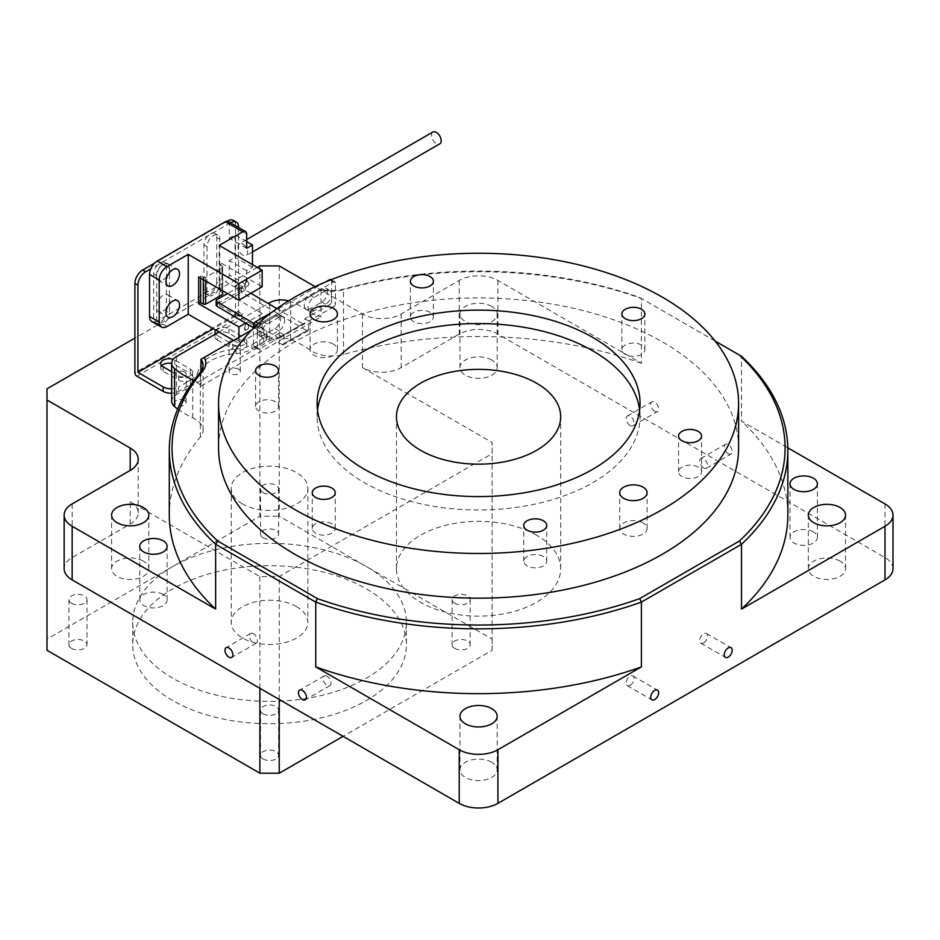 <?xml version="1.0" encoding="UTF-8"?>
<svg xmlns="http://www.w3.org/2000/svg" width="940" height="940" viewBox="0 0 940 940"><rect width="100%" height="100%" fill="white"/><g stroke="black" fill="none" stroke-linecap="round" stroke-linejoin="round"><path stroke-width="0.7" stroke-dasharray="4.7 3.53" d="M728.23 453.75A5.617 3.243 60 0 1 724.564 448.815A5.617 3.243 60 0 1 725.422 444.315A5.617 3.243 60 0 1 728.23 444.596A5.617 3.243 60 0 1 731.896 449.531A5.617 3.243 60 0 1 731.026 454.032A5.617 3.243 60 0 1 728.23 453.75M703.649 467.944A5.617 3.243 60 0 1 699.983 462.997A5.617 3.243 60 0 1 700.841 458.509A5.617 3.243 60 0 1 703.649 458.779A5.617 3.243 60 0 1 707.315 463.726A5.617 3.243 60 0 1 706.457 468.226A5.617 3.243 60 0 1 703.649 467.944M654.686 411.297A5.617 3.243 60 0 1 651.02 406.35A5.617 3.243 60 0 1 651.878 401.85A5.617 3.243 60 0 1 654.686 402.132A5.617 3.243 60 0 1 658.352 407.079A5.617 3.243 60 0 1 657.483 411.579A5.617 3.243 60 0 1 654.686 411.297M630.106 425.491A5.617 3.243 60 0 1 626.439 420.544A5.617 3.243 60 0 1 627.297 416.044A5.617 3.243 60 0 1 630.106 416.326A5.617 3.243 60 0 1 633.772 421.273A5.617 3.243 60 0 1 632.914 425.761A5.617 3.243 60 0 1 630.106 425.491M630.106 685.377A5.617 3.243 120 0 0 633.772 680.431A5.617 3.243 120 0 0 632.914 675.942A5.617 3.243 120 0 0 630.106 676.212A5.617 3.243 120 0 0 626.439 681.159A5.617 3.243 120 0 0 627.297 685.659A5.617 3.243 120 0 0 630.106 685.377M703.649 642.925A5.617 3.243 120 0 0 707.315 637.978A5.617 3.243 120 0 0 706.457 633.478A5.617 3.243 120 0 0 703.649 633.76A5.617 3.243 120 0 0 699.983 638.707A5.617 3.243 120 0 0 700.841 643.195A5.617 3.243 120 0 0 703.649 642.925M253.495 633.76A5.617 3.243 -120 0 0 250.686 633.478A5.617 3.243 -120 0 0 249.829 637.978A5.617 3.243 -120 0 0 253.495 642.925A5.617 3.243 -120 0 0 256.303 643.195A5.617 3.243 -120 0 0 257.161 638.707A5.617 3.243 -120 0 0 253.495 633.76M327.038 676.212A5.617 3.243 -120 0 0 324.23 675.942A5.617 3.243 -120 0 0 323.372 680.431A5.617 3.243 -120 0 0 327.038 685.377A5.617 3.243 -120 0 0 329.846 685.659A5.617 3.243 -120 0 0 330.704 681.159A5.617 3.243 -120 0 0 327.038 676.212M238.689 340.738A5.617 3.243 0 0 0 232.579 340.033A5.617 3.243 0 0 0 229.113 343.029A5.617 3.243 0 0 0 230.758 345.321A5.617 3.243 0 0 0 236.868 346.014A5.617 3.243 0 0 0 240.334 343.029A5.617 3.243 0 0 0 238.689 340.738M238.689 369.115A5.617 3.243 0 0 0 232.579 368.41A5.617 3.243 0 0 0 229.113 371.406A5.617 3.243 0 0 0 230.758 373.697A5.617 3.243 0 0 0 236.868 374.402A5.617 3.243 0 0 0 240.334 371.406A5.617 3.243 0 0 0 238.689 369.115M184.499 372.017A5.617 3.243 0 0 0 178.388 371.323A5.617 3.243 0 0 0 174.922 374.308A5.617 3.243 0 0 0 176.567 376.599A5.617 3.243 0 0 0 182.677 377.304A5.617 3.243 0 0 0 186.143 374.308A5.617 3.243 0 0 0 184.499 372.017M184.499 400.405A5.617 3.243 0 0 0 178.388 399.7A5.617 3.243 0 0 0 174.922 402.696A5.617 3.243 0 0 0 176.567 404.987A5.617 3.243 0 0 0 182.677 405.68A5.617 3.243 0 0 0 186.143 402.696A5.617 3.243 0 0 0 184.499 400.405M71.593 648.4A9.036 5.217 180 0 1 68.937 644.711A9.036 5.217 180 0 1 74.519 639.893A9.036 5.217 180 0 1 84.365 641.021A9.036 5.217 180 0 1 87.009 644.711A9.036 5.217 180 0 1 81.427 649.528A9.036 5.217 180 0 1 71.593 648.4M71.593 603.257A9.036 5.217 180 0 1 68.937 599.567A9.036 5.217 180 0 1 74.519 594.75A9.036 5.217 180 0 1 84.365 595.878A9.036 5.217 180 0 1 87.009 599.567A9.036 5.217 180 0 1 81.427 604.385A9.036 5.217 180 0 1 71.593 603.257M263.176 537.786A9.036 5.217 180 0 1 260.533 534.096A9.036 5.217 180 0 1 266.102 529.279A9.036 5.217 180 0 1 275.949 530.407A9.036 5.217 180 0 1 278.593 534.096A9.036 5.217 180 0 1 273.011 538.914A9.036 5.217 180 0 1 263.176 537.786M263.176 492.642A9.036 5.217 180 0 1 260.533 488.953A9.036 5.217 180 0 1 266.102 484.135A9.036 5.217 180 0 1 275.949 485.275A9.036 5.217 180 0 1 278.593 488.953A9.036 5.217 180 0 1 273.011 493.77A9.036 5.217 180 0 1 263.176 492.642M454.76 648.4A9.036 5.217 180 0 1 452.116 644.711A9.036 5.217 180 0 1 457.686 639.893A9.036 5.217 180 0 1 467.532 641.021A9.036 5.217 180 0 1 470.176 644.711A9.036 5.217 180 0 1 464.595 649.528A9.036 5.217 180 0 1 454.76 648.4M454.76 603.257A9.036 5.217 180 0 1 452.116 599.567A9.036 5.217 180 0 1 457.686 594.75A9.036 5.217 180 0 1 467.532 595.878A9.036 5.217 180 0 1 470.176 599.567A9.036 5.217 180 0 1 464.595 604.385A9.036 5.217 180 0 1 454.76 603.257M263.176 759.003A9.036 5.217 180 0 1 260.533 755.325A9.036 5.217 180 0 1 266.102 750.508A9.036 5.217 180 0 1 275.949 751.636A9.036 5.217 180 0 1 278.593 755.325A9.036 5.217 180 0 1 273.011 760.143A9.036 5.217 180 0 1 263.176 759.003M263.176 713.871A9.036 5.217 180 0 1 260.533 710.182A9.036 5.217 180 0 1 266.102 705.364A9.036 5.217 180 0 1 275.949 706.492A9.036 5.217 180 0 1 278.593 710.182A9.036 5.217 180 0 1 273.011 714.999A9.036 5.217 180 0 1 263.176 713.871M296.652 606.723A38.317 22.125 0 0 0 254.893 601.929A38.317 22.125 0 0 0 231.24 622.362A38.317 22.125 0 0 0 242.461 638.002A38.317 22.125 0 0 0 284.221 642.795A38.317 22.125 0 0 0 307.873 622.362A38.317 22.125 0 0 0 296.652 606.723M242.461 503.922A38.317 22.125 180 0 1 231.24 488.283A38.317 22.125 180 0 1 254.893 467.838A38.317 22.125 180 0 1 296.652 472.644A38.317 22.125 180 0 1 307.873 488.283A38.317 22.125 180 0 1 284.221 508.716A38.317 22.125 180 0 1 242.461 503.922M172.796 700.582A136.84 79.007 180 0 1 132.716 644.711A136.84 79.007 180 0 1 217.187 571.72A136.84 79.007 180 0 1 366.33 588.84A136.84 79.007 180 0 1 406.409 644.711A136.84 79.007 180 0 1 321.927 717.702A136.84 79.007 180 0 1 172.796 700.582M172.796 678.234A136.84 79.007 180 0 1 132.716 622.362A136.84 79.007 180 0 1 217.187 549.371A136.84 79.007 180 0 1 366.33 566.491A136.84 79.007 180 0 1 406.409 622.362A136.84 79.007 180 0 1 321.927 695.353A136.84 79.007 180 0 1 172.796 678.234M698.197 467.145A11.492 6.639 0 0 0 685.671 465.7A11.492 6.639 0 0 0 678.574 471.833A11.492 6.639 0 0 0 681.935 476.521A11.492 6.639 0 0 0 694.46 477.966A11.492 6.639 0 0 0 701.557 471.833A11.492 6.639 0 0 0 698.197 467.145M543.367 556.527A11.492 6.639 0 0 0 530.841 555.094A11.492 6.639 0 0 0 523.745 561.215A11.492 6.639 0 0 0 527.117 565.915A11.492 6.639 0 0 0 539.642 567.349A11.492 6.639 0 0 0 546.739 561.215A11.492 6.639 0 0 0 543.367 556.527M331.879 523.815A11.492 6.639 0 0 0 319.353 522.37A11.492 6.639 0 0 0 312.256 528.503A11.492 6.639 0 0 0 315.617 533.192A11.492 6.639 0 0 0 328.142 534.637A11.492 6.639 0 0 0 335.239 528.503A11.492 6.639 0 0 0 331.879 523.815M275.209 401.709A11.492 6.639 0 0 0 262.683 400.264A11.492 6.639 0 0 0 255.586 406.397A11.492 6.639 0 0 0 258.947 411.086A11.492 6.639 0 0 0 271.472 412.531A11.492 6.639 0 0 0 278.569 406.397A11.492 6.639 0 0 0 275.209 401.709M430.027 312.315A11.492 6.639 0 0 0 417.501 310.882A11.492 6.639 0 0 0 410.404 317.015A11.492 6.639 0 0 0 413.776 321.703A11.492 6.639 0 0 0 426.302 323.149A11.492 6.639 0 0 0 433.399 317.015A11.492 6.639 0 0 0 430.027 312.315M641.527 345.039A11.492 6.639 0 0 0 629.001 343.594A11.492 6.639 0 0 0 621.904 349.727A11.492 6.639 0 0 0 625.264 354.427A11.492 6.639 0 0 0 637.79 355.861A11.492 6.639 0 0 0 644.887 349.727A11.492 6.639 0 0 0 641.527 345.039M333.43 344.146A13.689 7.896 0 0 0 318.507 342.43A13.689 7.896 0 0 0 310.059 349.727A13.689 7.896 0 0 0 314.066 355.32A13.689 7.896 0 0 0 328.988 357.024A13.689 7.896 0 0 0 337.437 349.727A13.689 7.896 0 0 0 333.43 344.146M643.066 522.91A13.689 7.896 0 0 0 628.155 521.207A13.689 7.896 0 0 0 619.707 528.503A13.689 7.896 0 0 0 623.714 534.085A13.689 7.896 0 0 0 638.636 535.8A13.689 7.896 0 0 0 647.084 528.503A13.689 7.896 0 0 0 643.066 522.91M143.374 561.133A18.612 10.74 0 0 0 123.093 558.807A18.612 10.74 0 0 0 111.602 568.723A18.612 10.74 0 0 0 117.054 576.326A18.612 10.74 0 0 0 137.346 578.652A18.612 10.74 0 0 0 148.826 568.723A18.612 10.74 0 0 0 143.374 561.133M491.726 306.381A18.612 10.74 0 0 0 471.445 304.043A18.612 10.74 0 0 0 459.966 313.972A18.612 10.74 0 0 0 465.406 321.574A18.612 10.74 0 0 0 485.698 323.901A18.612 10.74 0 0 0 497.178 313.972A18.612 10.74 0 0 0 491.726 306.381M491.726 360.008A18.612 10.74 0 0 0 471.445 357.682A18.612 10.74 0 0 0 459.966 367.611A18.612 10.74 0 0 0 465.406 375.201A18.612 10.74 0 0 0 485.698 377.539A18.612 10.74 0 0 0 497.178 367.611A18.612 10.74 0 0 0 491.726 360.008M163.113 594.433A13.689 7.896 0 0 0 148.203 592.717A13.689 7.896 0 0 0 139.755 600.014A13.689 7.896 0 0 0 143.761 605.595A13.689 7.896 0 0 0 158.684 607.311A13.689 7.896 0 0 0 167.12 600.014A13.689 7.896 0 0 0 163.113 594.433M813.382 531.852A13.689 7.896 0 0 0 798.459 530.148A13.689 7.896 0 0 0 790.011 537.445A13.689 7.896 0 0 0 794.03 543.026A13.689 7.896 0 0 0 808.941 544.742A13.689 7.896 0 0 0 817.389 537.445A13.689 7.896 0 0 0 813.382 531.852M840.09 561.133A18.612 10.74 0 0 0 819.798 558.807A18.612 10.74 0 0 0 808.318 568.723A18.612 10.74 0 0 0 813.77 576.326A18.612 10.74 0 0 0 834.05 578.652A18.612 10.74 0 0 0 845.542 568.723A18.612 10.74 0 0 0 840.09 561.133M491.726 762.246A18.612 10.74 0 0 0 471.445 759.92A18.612 10.74 0 0 0 459.966 769.848A18.612 10.74 0 0 0 465.406 777.451A18.612 10.74 0 0 0 485.698 779.777A18.612 10.74 0 0 0 497.178 769.848A18.612 10.74 0 0 0 491.726 762.246M536.634 535.212A82.109 47.4 0 0 0 447.146 524.931A82.109 47.4 0 0 0 396.469 568.723A82.109 47.4 0 0 0 420.509 602.246A82.109 47.4 0 0 0 509.997 612.527A82.109 47.4 0 0 0 560.675 568.723A82.109 47.4 0 0 0 536.634 535.212M317.509 410.063A161.48 93.225 0 0 0 317.097 416.772A161.48 93.225 0 0 0 364.391 482.69A161.48 93.225 0 0 0 540.371 502.9A161.48 93.225 0 0 0 640.046 416.772A161.48 93.225 0 0 0 639.635 410.063M200.972 359.291L320.963 290.014A27.366 15.804 0 0 0 343.5 289.661A309.272 178.553 180 0 1 641.397 298.485L641.397 363.287L497.93 280.461A27.366 15.804 0 0 0 459.214 280.461L401.157 313.972A27.366 15.804 180 0 1 362.452 313.972L315.088 286.63M715.117 341.044L639.682 297.498A306.534 176.979 0 0 0 344.698 288.85A30.104 17.378 180 0 1 321.645 289.626L320.963 290.014L320.963 316.839A27.366 15.804 0 0 1 312.197 313.431A27.366 15.804 0 0 1 310.094 312.068A88.948 51.359 180 0 0 290.636 301.576A16.427 9.482 180 0 0 288.568 300.882M641.397 363.287A309.272 178.553 0 0 0 343.5 354.462A27.366 15.804 180 0 1 312.197 351.431A27.366 15.804 180 0 1 310.094 350.056A88.948 51.359 0 0 0 290.636 339.575A16.427 9.482 0 0 0 269.745 340.691L176.485 394.53A16.427 9.482 0 0 0 171.679 401.227M738.582 448.051A260.004 150.118 0 0 0 662.43 341.913A260.004 150.118 0 0 0 379.067 309.366A260.004 150.118 0 0 0 218.562 448.051M177.66 409.053A88.948 51.359 0 0 0 185.016 413.87A88.948 51.359 0 0 0 192.712 417.818A27.366 15.804 180 0 1 203.099 430.214A27.366 15.804 180 0 1 200.349 437.112A309.272 178.553 0 0 0 169.294 515.096M893 568.723A27.366 15.804 0 0 0 884.986 557.549L497.93 334.088A27.366 15.804 0 0 0 459.214 334.088L401.157 367.611A27.366 15.804 180 0 1 362.452 367.611L492.113 442.47L492.113 453.644L279.239 576.549L259.887 576.549L130.214 501.69A27.366 15.804 180 0 1 138.239 512.864A27.366 15.804 180 0 1 130.214 524.038L72.157 557.549A27.366 15.804 0 0 0 64.143 568.723M218.985 331.996L268.276 303.538M639.682 297.498L741.507 356.284L741.507 421.085L787.814 447.816M279.239 265.926L279.239 516.213L492.113 639.118L492.113 442.47M259.887 265.926L259.887 516.213L279.239 516.213M257.301 267.418L134.89 338.095M47 388.831L47 639.118L259.887 516.213M47 650.292L47 639.118M259.887 688.28L259.887 576.549M321.645 289.626L251.744 329.975M200.972 371.523L200.972 386.117A27.366 15.804 0 0 0 193.946 380.43M787.849 515.096A309.272 178.553 0 0 0 741.507 421.085M200.972 386.117L320.963 316.839M279.239 699.454L279.239 576.549M492.113 639.118L492.113 650.292L343.1 736.326M492.113 650.292L492.113 453.644M263.788 342.219L263.788 337.754A10.951 6.322 -0 0 0 266.983 333.277A10.951 6.322 -0 0 0 263.788 328.812L263.788 333.277A10.951 6.322 180 0 1 266.983 337.754A10.951 6.322 180 0 1 263.788 342.219L251.944 349.057A27.366 15.804 180 0 1 236.093 353.558A43.792 25.286 -0 0 0 198.258 375.401A27.366 15.804 180 0 1 190.468 384.554L178.635 391.381A10.951 6.322 180 0 1 171.679 393.214M190.468 384.554L190.468 380.077L178.635 386.916L178.635 391.381M217.34 339.986L232.814 348.928A8.213 4.735 -0 0 0 241.768 349.95A8.213 4.735 -0 0 0 246.832 345.568A8.213 4.735 -0 0 0 244.435 342.219L228.949 333.277A8.213 4.735 -0 0 0 219.995 332.255A8.213 4.735 -0 0 0 214.931 336.637A8.213 4.735 -0 0 0 217.34 339.986L217.34 335.521L232.814 344.451A8.213 4.735 -0 0 0 241.768 345.485A8.213 4.735 -0 0 0 246.832 341.103A8.213 4.735 -0 0 0 244.435 337.754L228.949 328.812A8.213 4.735 -0 0 0 215.73 330.116M161.715 365.684A8.213 4.735 -0 0 0 160.74 367.916A8.213 4.735 -0 0 0 163.149 371.277L178.635 380.207A8.213 4.735 -0 0 0 187.577 381.24A8.213 4.735 -0 0 0 192.641 376.858A8.213 4.735 -0 0 0 190.244 373.509L174.758 364.567A8.213 4.735 -0 0 0 171.679 363.451M263.788 333.277L237.468 318.084A2.738 1.575 60 0 1 235.529 314.736L235.529 225.341L238.549 227.092M166.439 311.269L166.439 266.572A9.036 5.217 120 0 0 164.571 262.436A9.036 5.217 120 0 0 157.603 264.857A9.036 5.217 120 0 0 153.667 273.951L153.667 318.648A9.036 5.217 120 0 0 155.535 322.784A9.036 5.217 120 0 0 162.491 320.364A9.036 5.217 120 0 0 166.439 311.269L169.459 313.02L169.459 268.323A9.036 5.217 120 0 0 167.59 264.187A9.036 5.217 120 0 0 160.634 266.608A9.036 5.217 120 0 0 156.686 275.69L156.686 320.387A9.036 5.217 120 0 0 158.554 324.523A9.036 5.217 120 0 0 165.522 322.103A9.036 5.217 120 0 0 169.459 313.02M216.752 282.223L216.752 237.526A9.036 5.217 120 0 0 214.884 233.39A9.036 5.217 120 0 0 207.928 235.811A9.036 5.217 120 0 0 203.98 244.905L203.98 289.591A9.036 5.217 120 0 0 205.848 293.726A9.036 5.217 120 0 0 212.816 291.306A9.036 5.217 120 0 0 216.752 282.223L219.784 283.962L219.784 239.265A9.036 5.217 120 0 0 217.904 235.141A9.036 5.217 120 0 0 210.948 237.562A9.036 5.217 120 0 0 207.012 246.644L207.012 291.341A9.036 5.217 120 0 0 208.88 295.477A9.036 5.217 120 0 0 215.836 293.057A9.036 5.217 120 0 0 219.784 283.962M227.221 221.206L154.642 263.106M233.261 220.336A10.951 6.322 -60 0 1 235.529 225.341M230.476 222.815L150.8 268.817M238.549 227.48L238.549 314.242L213.392 328.765M215.554 333.982A8.213 4.735 -0 0 0 217.34 335.521M171.679 371.723L178.635 375.741A8.213 4.735 -0 0 0 187.577 376.764A8.213 4.735 -0 0 0 192.641 372.393A8.213 4.735 -0 0 0 190.244 369.032L174.758 360.102A8.213 4.735 -0 0 0 173.113 359.362M190.468 380.077A27.366 15.804 -0 0 0 198.258 370.924L198.258 375.401M236.093 353.558L236.093 349.081A43.792 25.286 -0 0 0 198.258 370.924M236.093 349.081A27.366 15.804 -0 0 0 251.944 344.581L251.944 349.057M263.788 337.754L251.944 344.581M238.549 314.242L263.788 328.812M171.679 388.749A10.951 6.322 -0 0 0 178.635 386.916M163.078 279.826A9.576 5.534 120 0 0 169.329 271.39A9.576 5.534 120 0 0 167.861 263.717A9.576 5.534 120 0 0 163.078 264.187A9.576 5.534 120 0 0 156.816 272.624A9.576 5.534 120 0 0 158.284 280.308A9.576 5.534 120 0 0 163.078 279.826M163.078 311.116A9.576 5.534 120 0 0 169.329 302.68A9.576 5.534 120 0 0 167.861 294.995A9.576 5.534 120 0 0 163.078 295.477A9.576 5.534 120 0 0 156.816 303.914A9.576 5.534 120 0 0 158.284 311.587A9.576 5.534 120 0 0 163.078 311.116M432.917 132A6.839 3.948 -120 0 0 431.871 137.487A6.839 3.948 -120 0 0 436.336 143.514A6.839 3.948 -120 0 0 439.755 143.855M242.814 244.071A6.839 3.948 60 0 1 247.279 250.111A6.839 3.948 60 0 1 246.233 255.586A6.839 3.948 60 0 1 242.814 255.245A6.839 3.948 60 0 1 238.337 249.218A6.839 3.948 60 0 1 239.383 243.742A6.839 3.948 60 0 1 242.814 244.071M228.126 221.452A5.476 3.161 -60 0 1 229.266 223.967L229.266 238.267L235.071 234.918L235.071 257.266L229.266 260.615L229.266 274.915A5.476 3.161 -60 0 1 225.388 281.624L242.814 291.67L219.196 305.3L262.166 330.116L262.166 313.572L227.515 293.574L237.667 287.805L237.667 292.281L216.976 304.02L216.976 299.543M219.196 305.3L219.196 245.411M205.649 280.942L205.649 277.37L222.686 267.536L222.686 290.777L221.911 290.331L221.911 263.517L262.166 286.759M238.161 311.34L235.071 313.126L239.712 315.805L242.814 314.019L238.161 311.34L235.071 313.572L239.712 316.251L242.814 314.465L238.161 311.786M221.911 290.331L219.972 291.447L222.686 293.01L222.686 294.361M262.166 313.572L245.634 323.113M242.814 287.205L239.712 288.991L235.071 286.312L238.161 284.526L242.814 287.205L239.712 288.545L235.071 285.866L238.161 284.08L242.814 286.759M205.649 277.37L203.334 277.37L200.62 275.808L198.681 276.924M221.911 263.517L219.972 264.634L222.686 266.196L222.686 267.536M166.944 326.532L157.274 320.951L225.388 281.624M157.274 320.951A10.951 6.322 -60 0 1 151.798 321.492M233.613 340.445L238.936 343.523L262.166 330.116M238.936 337.378L238.936 343.523M200.62 278.04L200.62 275.808M203.334 279.603L203.334 277.37M222.686 293.01L222.686 266.196M219.972 291.447L219.972 264.634M252.484 264.634L252.484 267.312L246.68 270.673L246.68 284.973L229.266 274.915M246.68 270.673L229.266 260.615M252.484 267.312L235.071 257.266M246.68 241.615L235.071 234.918M246.68 248.325L229.266 238.267M242.814 291.67A5.476 3.161 120 0 0 246.68 284.973M244.941 287.534L248.031 285.748L248.806 283.516L246.492 279.497L244.165 286.195L244.941 285.748L244.941 287.534L248.231 285.866L249.006 283.633L246.68 279.603L244.353 286.312L245.129 285.866L245.129 287.652M248.031 328.659L248.806 326.427L246.492 322.397L244.165 329.106L244.941 328.659L244.941 330.445L248.231 328.765L249.006 326.532L246.68 322.514L244.353 329.212L245.129 328.765L245.129 330.563L248.231 328.765M284.656 320.787A8.213 4.782 120.4 0 0 282.964 317.027A8.213 4.782 120.4 0 0 278.804 317.403L267.089 324.053A8.213 4.782 120.4 0 0 261.684 331.244A8.213 4.782 120.4 0 0 262.93 337.836A8.213 4.782 120.4 0 0 267.089 337.46L278.804 330.81A8.213 4.782 120.4 0 0 284.656 320.787M280.825 318.531A8.213 4.782 120.4 0 0 279.121 314.782A8.213 4.782 120.4 0 0 274.962 315.147L263.247 321.797A8.213 4.782 120.4 0 0 257.842 328.988A8.213 4.782 120.4 0 0 259.088 335.58A8.213 4.782 120.4 0 0 263.247 335.204L274.962 328.565A8.213 4.782 120.4 0 0 280.825 318.531M331.514 294.208A8.213 4.782 120.4 0 0 329.822 290.46A8.213 4.782 120.4 0 0 325.663 290.824L313.948 297.475A8.213 4.782 120.4 0 0 308.543 304.666A8.213 4.782 120.4 0 0 309.789 311.257A8.213 4.782 120.4 0 0 313.948 310.882L325.663 304.243A8.213 4.782 120.4 0 0 331.514 294.208M327.684 291.952A8.213 4.782 120.4 0 0 325.98 288.204A8.213 4.782 120.4 0 0 321.821 288.58L310.106 295.219A8.213 4.782 120.4 0 0 304.701 302.41A8.213 4.782 120.4 0 0 305.947 309.002A8.213 4.782 120.4 0 0 310.106 308.626L321.821 301.987A8.213 4.782 120.4 0 0 327.684 291.952M237.667 292.281A2.738 1.575 180 0 1 241.545 292.293L306.757 330.622L282.153 344.581A2.738 1.563 -119.6 0 0 283.504 344.721A2.738 1.563 -119.6 0 0 284.068 343.464L284.068 334.981L259.276 349.034L255.445 346.789A2.738 1.598 -59.6 0 1 254.059 346.907A2.738 1.598 -59.6 0 1 253.495 345.662L253.495 328.213M333.465 306.957A2.738 1.598 120.4 0 0 335.416 303.62L331.585 301.364A2.738 1.598 -59.6 0 1 329.635 304.701L333.465 306.957L308.673 321.022L308.673 329.517A2.738 1.563 60.4 0 1 308.109 330.774A2.738 1.563 60.4 0 1 306.757 330.622M331.021 279.556A2.738 1.598 -59.6 0 1 331.585 280.801L335.416 283.058L335.416 303.62M335.416 283.058A2.738 1.598 120.4 0 0 334.852 281.8A2.738 1.598 120.4 0 0 333.465 281.93L259.276 324.006A2.738 1.598 120.4 0 0 257.325 327.355L257.325 347.918A2.738 1.598 120.4 0 0 257.889 349.163A2.738 1.598 120.4 0 0 259.276 349.034M282.153 344.581L253.495 327.731M216.153 305.147A2.738 1.575 180 0 1 216.976 304.02M253.894 323.501L278.322 337.848L302.915 323.901L276.901 308.614M250.839 293.292L241.545 287.828A2.738 1.575 0 0 0 237.667 287.805M325.522 282.012L271.131 312.856M331.585 301.364L331.585 280.801M329.635 304.701L304.842 318.766L304.842 322.796L280.238 336.743L280.238 332.725L255.445 346.789M280.238 332.725L284.068 334.981M280.238 336.743A2.738 1.563 60.4 0 1 279.674 338.001A2.738 1.563 60.4 0 1 278.322 337.848M302.915 323.901A2.738 1.563 -119.6 0 0 304.266 324.041A2.738 1.563 -119.6 0 0 304.842 322.796M304.842 318.766L308.673 321.022M343.5 354.462L343.5 289.661L344.698 288.85M290.636 339.575L290.636 301.576M310.094 350.056L310.094 312.068M269.745 340.691L269.745 302.692M176.485 394.53L176.485 356.542M192.712 417.818L192.712 382.134M72.157 503.922L72.157 557.549M884.986 503.922L884.986 557.549M497.93 280.461L497.93 334.088M459.214 280.461L459.214 334.088M401.157 313.972L401.157 367.611M362.452 313.972L362.452 367.611M130.214 524.038L130.214 501.69M200.349 437.112L200.349 372.311M136.829 376.188L237.468 318.084M235.529 314.736L134.89 372.839M190.244 373.509L190.244 369.032M178.635 380.207L178.635 375.741M163.149 371.277L163.149 366.8M174.758 364.567L174.758 360.102M244.435 342.219L244.435 337.754M232.814 348.928L232.814 344.451M228.949 333.277L228.949 328.812M203.98 244.905L207.012 246.644M216.752 237.526L219.784 239.265M203.98 289.591L207.012 291.341M153.667 273.951L156.686 275.69M166.439 266.572L169.459 268.323M153.667 318.648L156.686 320.387M229.266 223.967L246.68 234.025M274.962 315.147L278.804 317.403M321.821 288.58L325.663 290.824M284.068 343.464L308.673 329.517M333.465 281.93L330.281 280.061M258.406 323.501L259.276 324.006M253.495 345.662L257.325 347.918M257.325 327.355L255.469 326.262M241.545 292.293L241.545 287.828M321.821 301.987L325.663 304.243M310.106 308.626L313.948 310.882M310.106 295.219L313.948 297.475M263.247 335.204L267.089 337.46M263.247 321.797L267.089 324.053M274.962 328.565L278.804 330.81M700.841 458.509L725.422 444.315M627.297 416.044L651.878 401.85M632.914 675.942L657.483 690.125M706.457 633.478L731.026 647.672M250.686 633.478L226.117 647.672M324.23 675.942L299.649 690.125M229.113 371.406L229.113 343.029M174.922 402.696L174.922 374.308M68.937 599.567L68.937 644.711M260.533 488.953L260.533 534.096M452.116 599.567L452.116 644.711M260.533 710.182L260.533 755.325M231.24 488.283L231.24 622.362M132.716 622.362L132.716 644.711M678.574 471.833L678.574 436.078M523.745 561.215L523.745 525.46M312.256 528.503L312.256 492.748M255.586 406.397L255.586 370.642M410.404 317.015L410.404 281.26M621.904 349.727L621.904 313.972M310.059 349.727L310.059 313.972M619.707 528.503L619.707 492.748M111.602 568.723L111.602 515.096M459.966 367.611L459.966 313.972M139.755 600.014L139.755 546.387M790.011 537.445L790.011 483.806M808.318 568.723L808.318 515.096M459.966 769.848L459.966 716.221M396.469 568.723L396.469 416.772M317.097 416.772L317.097 403.366M138.239 459.225L138.239 512.864M203.099 430.214L203.099 365.413M640.046 416.772L640.046 403.366M560.675 568.723L560.675 416.772M497.178 769.848L497.178 716.221M845.542 568.723L845.542 515.096M817.389 537.445L817.389 483.806M167.12 600.014L167.12 546.387M497.178 367.611L497.178 313.972M148.826 568.723L148.826 515.096M647.084 528.503L647.084 492.748M337.437 349.727L337.437 313.972M644.887 349.727L644.887 313.972M433.399 317.015L433.399 281.26M278.569 406.397L278.569 370.642M335.239 528.503L335.239 492.748M546.739 561.215L546.739 525.46M701.557 471.833L701.557 436.078M406.409 622.362L406.409 644.711M307.873 488.283L307.873 622.362M278.593 710.182L278.593 755.325M470.176 599.567L470.176 644.711M278.593 488.953L278.593 534.096M87.009 599.567L87.009 644.711M186.143 402.696L186.143 374.308M240.334 371.406L240.334 343.029M329.846 685.659L305.265 699.842M256.303 643.195L231.722 657.389M700.841 643.195L725.422 657.389M627.297 685.659L651.878 699.842M632.914 425.761L657.483 411.579M706.457 468.226L731.026 454.032M266.983 333.277L266.983 337.754M192.641 376.858L192.641 372.393M160.74 367.916L160.74 363.451M246.832 345.568L246.832 341.103M214.931 336.637L214.931 332.161M214.884 233.39L217.904 235.141M205.848 293.726L208.88 295.477M164.571 262.436L167.59 264.187M155.535 322.784L158.554 324.523M167.861 263.717L177.542 269.298M167.861 294.995L177.542 300.589M252.484 251.979L246.233 255.586M246.68 239.524L239.383 243.742M158.284 311.587L167.966 317.18M158.284 280.308L167.966 285.889M279.121 314.782L282.964 317.027M325.98 288.204L329.822 290.46M305.947 309.002L309.789 311.257M259.088 335.58L262.93 337.836M279.674 338.001L304.266 324.041M308.109 330.774L283.504 344.721M331.232 279.674L334.852 281.8M254.059 346.907L257.889 349.163"/><path stroke-width="1.41" d="M654.686 699.572A5.617 3.243 120 0 0 658.352 694.625A5.617 3.243 120 0 0 657.483 690.125A5.617 3.243 120 0 0 654.686 690.407A5.617 3.243 120 0 0 651.02 695.353A5.617 3.243 120 0 0 651.878 699.842A5.617 3.243 120 0 0 654.686 699.572M728.23 657.107A5.617 3.243 120 0 0 731.896 652.16A5.617 3.243 120 0 0 731.026 647.672A5.617 3.243 120 0 0 728.23 647.942A5.617 3.243 120 0 0 724.564 652.889A5.617 3.243 120 0 0 725.422 657.389A5.617 3.243 120 0 0 728.23 657.107M228.913 647.942A5.617 3.243 -120 0 0 226.117 647.672A5.617 3.243 -120 0 0 225.248 652.16A5.617 3.243 -120 0 0 228.913 657.107A5.617 3.243 -120 0 0 231.722 657.389A5.617 3.243 -120 0 0 232.579 652.889A5.617 3.243 -120 0 0 228.913 647.942M302.457 690.407A5.617 3.243 -120 0 0 299.649 690.125A5.617 3.243 -120 0 0 298.791 694.625A5.617 3.243 -120 0 0 302.457 699.572A5.617 3.243 -120 0 0 305.265 699.842A5.617 3.243 -120 0 0 306.123 695.353A5.617 3.243 -120 0 0 302.457 690.407M698.197 431.389A11.492 6.639 0 0 0 685.671 429.944A11.492 6.639 0 0 0 678.574 436.078A11.492 6.639 0 0 0 681.935 440.766A11.492 6.639 0 0 0 694.46 442.211A11.492 6.639 0 0 0 701.557 436.078A11.492 6.639 0 0 0 698.197 431.389M543.367 520.772A11.492 6.639 0 0 0 530.841 519.338A11.492 6.639 0 0 0 523.745 525.46A11.492 6.639 0 0 0 527.117 530.16A11.492 6.639 0 0 0 539.642 531.594A11.492 6.639 0 0 0 546.739 525.46A11.492 6.639 0 0 0 543.367 520.772M331.879 488.06A11.492 6.639 0 0 0 319.353 486.615A11.492 6.639 0 0 0 312.256 492.748A11.492 6.639 0 0 0 315.617 497.436A11.492 6.639 0 0 0 328.142 498.882A11.492 6.639 0 0 0 335.239 492.748A11.492 6.639 0 0 0 331.879 488.06M275.209 365.954A11.492 6.639 0 0 0 262.683 364.509A11.492 6.639 0 0 0 255.586 370.642A11.492 6.639 0 0 0 258.947 375.33A11.492 6.639 0 0 0 271.472 376.776A11.492 6.639 0 0 0 278.569 370.642A11.492 6.639 0 0 0 275.209 365.954M430.027 276.56A11.492 6.639 0 0 0 417.501 275.126A11.492 6.639 0 0 0 410.404 281.26A11.492 6.639 0 0 0 413.776 285.948A11.492 6.639 0 0 0 426.302 287.393A11.492 6.639 0 0 0 433.399 281.26A11.492 6.639 0 0 0 430.027 276.56M641.527 309.284A11.492 6.639 0 0 0 629.001 307.838A11.492 6.639 0 0 0 621.904 313.972A11.492 6.639 0 0 0 625.264 318.672A11.492 6.639 0 0 0 637.79 320.105A11.492 6.639 0 0 0 644.887 313.972A11.492 6.639 0 0 0 641.527 309.284M333.43 308.39A13.689 7.896 0 0 0 318.507 306.675A13.689 7.896 0 0 0 310.059 313.972A13.689 7.896 0 0 0 314.066 319.565A13.689 7.896 0 0 0 328.988 321.269A13.689 7.896 0 0 0 337.437 313.972A13.689 7.896 0 0 0 333.43 308.39M643.066 487.155A13.689 7.896 0 0 0 628.155 485.451A13.689 7.896 0 0 0 619.707 492.748A13.689 7.896 0 0 0 623.714 498.329A13.689 7.896 0 0 0 638.636 500.045A13.689 7.896 0 0 0 647.084 492.748A13.689 7.896 0 0 0 643.066 487.155M143.374 507.494A18.612 10.74 0 0 0 123.093 505.168A18.612 10.74 0 0 0 111.602 515.096A18.612 10.74 0 0 0 117.054 522.699A18.612 10.74 0 0 0 137.346 525.025A18.612 10.74 0 0 0 148.826 515.096A18.612 10.74 0 0 0 143.374 507.494M163.113 540.794A13.689 7.896 0 0 0 148.203 539.078A13.689 7.896 0 0 0 139.755 546.387A13.689 7.896 0 0 0 143.761 551.968A13.689 7.896 0 0 0 158.684 553.684A13.689 7.896 0 0 0 167.12 546.387A13.689 7.896 0 0 0 163.113 540.794M813.382 478.225A13.689 7.896 0 0 0 798.459 476.51A13.689 7.896 0 0 0 790.011 483.806A13.689 7.896 0 0 0 794.03 489.399A13.689 7.896 0 0 0 808.941 491.115A13.689 7.896 0 0 0 817.389 483.806A13.689 7.896 0 0 0 813.382 478.225M840.09 507.494A18.612 10.74 0 0 0 819.798 505.168A18.612 10.74 0 0 0 808.318 515.096A18.612 10.74 0 0 0 813.77 522.699A18.612 10.74 0 0 0 834.05 525.025A18.612 10.74 0 0 0 845.542 515.096A18.612 10.74 0 0 0 840.09 507.494M491.726 708.619A18.612 10.74 0 0 0 471.445 706.293A18.612 10.74 0 0 0 459.966 716.221A18.612 10.74 0 0 0 465.406 723.812A18.612 10.74 0 0 0 485.698 726.138A18.612 10.74 0 0 0 497.178 716.221A18.612 10.74 0 0 0 491.726 708.619M536.634 383.25A82.109 47.4 0 0 0 447.146 372.969A82.109 47.4 0 0 0 396.469 416.772A82.109 47.4 0 0 0 420.509 450.284A82.109 47.4 0 0 0 509.997 460.565A82.109 47.4 0 0 0 560.675 416.772A82.109 47.4 0 0 0 536.634 383.25M592.752 337.437A161.48 93.225 0 0 0 416.772 317.227A161.48 93.225 0 0 0 317.097 403.366A161.48 93.225 0 0 0 364.391 469.283A161.48 93.225 0 0 0 540.371 489.493A161.48 93.225 0 0 0 640.046 403.366A161.48 93.225 0 0 0 592.752 337.437M639.635 410.063A161.48 93.225 0 0 0 592.752 350.843A161.48 93.225 0 0 0 422.189 329.411A161.48 93.225 0 0 0 317.509 410.063M218.562 403.366L218.562 448.051A260.004 150.118 0 0 0 294.714 554.201A260.004 150.118 0 0 0 578.077 586.736A260.004 150.118 0 0 0 738.582 448.051L738.582 403.366A260.004 150.118 0 0 0 662.43 297.216A260.004 150.118 0 0 0 379.067 264.669A260.004 150.118 0 0 0 218.562 403.366A260.004 150.118 0 0 0 294.714 509.504A260.004 150.118 0 0 0 578.077 542.051A260.004 150.118 0 0 0 738.582 403.366M193.946 380.43A27.366 15.804 0 0 0 192.712 379.831A88.948 51.359 180 0 1 185.016 375.882A88.948 51.359 180 0 1 174.546 368.609A16.427 9.482 180 0 1 171.679 363.24L171.679 401.227A16.427 9.482 0 0 0 174.546 406.597A88.948 51.359 0 0 0 177.66 409.053M134.89 338.095L47 388.831L47 400.005L130.214 448.051A27.366 15.804 180 0 1 138.239 459.225A27.366 15.804 180 0 1 130.214 470.399L72.157 503.922A27.366 15.804 0 0 0 64.143 515.096L64.143 568.723A27.366 15.804 0 0 0 72.157 579.898L459.214 803.371A27.366 15.804 0 0 0 497.93 803.371L884.986 579.898A27.366 15.804 0 0 0 893 568.723L893 515.096A27.366 15.804 0 0 0 884.986 503.922L787.814 447.816M268.276 303.538L269.745 302.692A16.427 9.482 180 0 1 288.568 300.882M171.679 363.24A16.427 9.482 180 0 1 176.485 356.542L218.985 331.996M64.143 515.096A27.366 15.804 0 0 0 72.157 526.271L215.636 609.096L215.636 544.295A309.272 178.553 180 0 1 169.294 450.284A309.272 178.553 180 0 1 200.349 372.311A27.366 15.804 0 0 0 203.099 365.413A27.366 15.804 0 0 0 200.972 359.291L204.156 357.459A30.104 17.378 180 0 1 202.817 370.76A306.534 176.979 0 0 0 217.798 541.076L317.45 598.615A306.534 176.979 0 0 0 639.682 598.615L739.345 541.076A306.534 176.979 0 0 0 739.345 355.038L715.117 341.044M317.45 598.615L315.746 602.093L315.746 666.907L459.214 749.732A27.366 15.804 0 0 0 497.93 749.732L641.397 666.907L641.397 602.093A309.272 178.553 180 0 1 315.746 602.093L215.636 544.295L217.798 541.076M739.345 355.038L741.507 356.284A309.272 178.553 180 0 1 787.849 450.284A309.272 178.553 180 0 1 741.507 544.295L741.507 609.096L884.986 526.271A27.366 15.804 0 0 0 893 515.096M739.345 541.076L741.507 544.295L641.397 602.093L639.682 598.615M315.088 286.63L279.239 265.926L259.887 265.926L257.301 267.418M47 400.005L47 650.292L259.887 773.209L259.887 688.28M251.744 329.975L204.156 357.459M200.972 371.523L200.972 359.291M169.294 450.284L169.294 515.096A309.272 178.553 0 0 0 215.636 609.096M741.507 609.096A309.272 178.553 0 0 0 787.849 515.096L787.849 450.284M315.746 666.907A309.272 178.553 0 0 0 641.397 666.907M343.1 736.326L279.239 773.209L279.239 699.454M279.239 773.209L259.887 773.209M171.679 363.451A8.213 4.735 -0 0 0 161.715 365.684M171.679 393.214A10.951 6.322 180 0 1 163.149 391.381L136.829 376.188A2.738 1.575 -120 0 1 134.89 372.839L134.89 283.445A10.951 6.322 -60 0 1 142.633 270.038L145.653 271.789A10.951 6.322 120 0 0 137.922 285.196L137.922 372.346L163.149 386.916A10.951 6.322 -0 0 0 171.679 388.749M238.549 227.48L238.549 227.092A10.951 6.322 120 0 0 236.281 222.075A10.951 6.322 120 0 0 230.805 222.627L227.221 221.206M154.642 263.106L142.633 270.038M227.786 220.876A10.951 6.322 -60 0 1 233.261 220.336L236.281 222.075M150.8 268.817L145.653 271.789M213.392 328.765L137.922 372.346M215.73 330.116A8.213 4.735 -0 0 0 214.931 332.161A8.213 4.735 -0 0 0 215.554 333.982M173.113 359.362A8.213 4.735 -0 0 0 164.876 359.339A8.213 4.735 -0 0 0 160.74 363.451A8.213 4.735 -0 0 0 163.149 366.8L171.679 371.723M172.749 285.419A9.576 5.534 120 0 0 179.011 276.971A9.576 5.534 120 0 0 177.542 269.298A9.576 5.534 120 0 0 172.749 269.768A9.576 5.534 120 0 0 166.498 278.216A9.576 5.534 120 0 0 167.966 285.889A9.576 5.534 120 0 0 172.749 285.419M172.749 316.698A9.576 5.534 120 0 0 179.011 308.261A9.576 5.534 120 0 0 177.542 300.589A9.576 5.534 120 0 0 172.749 301.059A9.576 5.534 120 0 0 166.498 309.507A9.576 5.534 120 0 0 167.966 317.18A9.576 5.534 120 0 0 172.749 316.698M252.484 251.979L439.755 143.855A6.839 3.948 -120 0 0 440.813 138.368A6.839 3.948 -120 0 0 436.336 132.34A6.839 3.948 -120 0 0 432.917 132L246.68 239.524M253.495 327.731L216.94 306.252A2.738 1.575 180 0 1 216.153 305.147L216.153 300.671A2.738 1.575 0 0 1 216.976 299.543L227.515 293.574L222.686 290.777L222.686 294.361L205.649 304.184L203.334 304.184L200.62 302.621L198.681 303.738L198.681 276.924L238.936 300.166L262.166 286.759L262.166 270.226L219.196 245.411L242.814 231.78L225.388 221.734A5.476 3.161 -60 0 1 228.126 221.452L245.552 231.51A5.476 3.161 120 0 0 242.814 231.78M245.634 323.113L238.936 326.979L198.681 303.738M205.649 304.184L205.649 280.942M149.531 316.474L159.201 322.068A10.951 6.322 120 0 0 161.468 327.073L151.798 321.492A10.951 6.322 -60 0 1 149.531 316.474L149.531 274.468A10.951 6.322 -60 0 1 157.274 261.062L225.388 221.734M157.274 261.062L166.944 266.643L188.235 254.352L188.235 314.242L166.944 326.532A10.951 6.322 120 0 1 161.468 327.073M262.166 270.226L238.936 283.633L188.235 254.352M188.235 314.242L233.613 340.445M238.936 326.979L238.936 337.378M238.936 283.633L238.936 300.166M200.62 302.621L200.62 278.04M203.334 304.184L203.334 279.603M245.552 231.51A5.476 3.161 120 0 1 246.68 234.025L246.68 248.325L252.484 244.964L246.68 241.615M252.484 244.964L252.484 264.634M159.201 322.068L159.201 280.05L149.531 274.468M166.944 266.643A10.951 6.322 120 0 0 159.201 280.05M216.153 300.671A2.738 1.575 0 0 0 216.94 301.775L253.894 323.501M276.901 308.614L250.839 293.292M330.281 280.061L329.635 279.674L325.522 282.012M271.131 312.856L255.445 321.762L258.406 323.501M329.635 279.674A2.738 1.598 -59.6 0 1 331.021 279.556L331.232 279.674M253.495 328.213L253.495 325.099A2.738 1.598 -59.6 0 1 255.445 321.762M174.546 406.597L174.546 368.609M192.712 382.134L192.712 379.831M72.157 526.271L72.157 579.898M459.214 749.732L459.214 803.371M497.93 749.732L497.93 803.371M884.986 526.271L884.986 579.898M130.214 448.051L130.214 470.399M200.349 372.311L202.817 370.76M163.149 391.381L163.149 386.916M137.922 285.196L134.89 283.445M255.469 326.262L253.495 325.099M216.94 301.775L216.94 306.252"/></g></svg>
